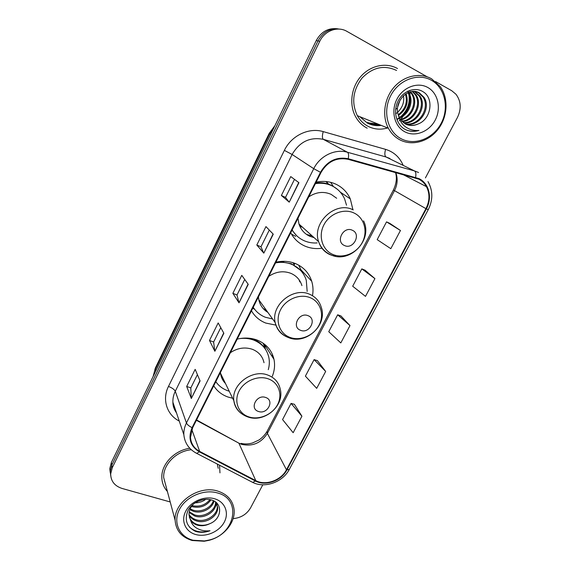 <?xml version="1.0" encoding="UTF-8"?>
<svg xmlns="http://www.w3.org/2000/svg" width="570" height="570" viewBox="0 0 570 570"><rect width="100%" height="100%" fill="white"/><g stroke="black" fill="none" stroke-linecap="round" stroke-linejoin="round"><path stroke-width="0.85" d="M272.317 376.271C274.569 370.607 275.125 364.964 273.978 359.328C271.826 350.208 266.204 343.781 257.113 340.055C250.843 337.746 244.202 337.44 237.198 339.129M213.729 385.797C217.12 391.127 221.922 394.889 228.135 397.069L232.624 398.238M312.488 295.702C313.379 290.721 313.122 285.905 311.704 281.238C309.075 273.151 303.803 267.323 295.887 263.76C289.624 261.145 282.955 260.64 275.873 262.228M251.448 310.785C254.776 316.5 259.542 320.589 265.748 323.055L275.866 325.114M352.937 209.71L350.301 198.902C347.344 192.368 342.656 187.516 336.25 184.345C329.994 181.41 323.29 180.683 316.136 182.158M290.707 232.724C293.949 238.844 298.68 243.29 304.879 246.069C310.337 248.406 316.101 249.119 322.178 248.192M293.244 262.777L294.22 264.758L292.959 262.685M326.375 181.573L328.669 184.245M333.357 186.54L330.735 182.343M368.498 122.864L378.017 124.068M337.932 28.856C328.541 27.595 321.316 31.507 316.25 40.584L111.378 462.462L109.796 468.611L110.245 472.658M339.813 29.134C330.372 27.866 323.097 31.799 317.996 40.933L111.82 465.091L110.231 471.269L110.68 475.344L110.231 471.269L111.82 465.091L317.996 40.933C323.097 31.799 330.372 27.866 339.813 29.134M367.7 122.472C371.547 124.445 375.651 125.25 380.026 124.88C375.651 125.25 371.547 124.445 367.7 122.472M311.149 279.599L310.8 280.276M272.531 354.675L271.847 356.015M273.066 357.91L273.436 357.198M397.518 68.557C386.097 62.087 370.379 65.415 360.774 76.53C351.127 87.602 349.025 104.723 355.573 116.651C358.402 121.759 362.271 125.607 367.18 128.186C362.271 125.607 358.402 121.759 355.573 116.651C349.025 104.723 351.127 87.602 360.774 76.53C370.379 65.415 386.097 62.087 397.518 68.557M189.796 448.291C174.377 450.364 161.103 464.4 161.837 477.767C162.044 483.047 163.904 487.621 167.409 491.49C163.904 487.621 162.044 483.047 161.837 477.767C161.103 464.4 174.377 450.364 189.796 448.291M418.765 179.144C422.071 180.84 424.636 183.348 426.467 186.654C429.944 193.643 429.766 200.975 425.933 208.656L286.461 469.78C281.088 480.453 265.513 486.011 255.773 480.61L199.671 451.411C194.042 448.305 190.979 443.624 190.487 437.354L192.603 427.806L320.974 172.546C327.508 161.531 336.542 157.121 348.07 159.308L418.765 179.144M419.043 178.624L348.256 158.738C336.435 156.486 327.18 161.011 320.475 172.304L192.097 427.65C187.815 438.109 190.23 446.168 199.358 451.839L255.467 481.023C265.442 486.552 281.402 480.859 286.91 469.922L426.374 208.877C432.516 197.897 429.167 183.469 419.043 178.624M378.516 124.267L368.733 122.97M301.915 416.207L291.063 403.403L282.563 419.563L293.158 432.716L301.915 416.207L294.384 404.308M325.669 371.441L314.099 359.613L305.399 376.15L316.692 388.355L325.669 371.441L317.39 360.639M400.461 230.487L386.531 221.873L377.19 239.635L390.806 248.677L400.461 230.487L389.745 223.333M374.918 278.623L361.808 268.883L352.688 286.226L365.498 296.371L374.918 278.623L365.049 270.194M349.994 325.598L337.668 314.783L328.762 331.719L340.803 342.919L349.994 325.598L340.938 315.951M219.963 472.872L219.536 465.213L219.963 472.872M233.123 518.622C240.932 517.895 246.767 514.275 250.622 507.777L262.806 484.792M425.412 177.904L457.475 117.391C461.529 108.799 461.03 101.09 455.972 94.249L451.725 90.715L435.551 81.56M427.215 76.836L346.952 31.386C337.782 25.885 324.693 30.602 319.763 41.289L112.261 467.749L110.665 473.955C110.815 481.166 114.62 485.996 122.08 488.454L170.209 501.956M191.32 398.516L186.682 386.467L195.168 369.346L200.084 380.938L191.32 398.516L199.949 380.618M263.81 253.151L256.814 245.022L265.948 226.596L273.265 234.185L263.81 253.151L273.066 233.971M289.232 202.158L281.373 195.489L290.743 176.586L298.937 182.692L289.232 202.158L298.716 182.528M214.876 351.277L209.489 340.468L218.182 322.934L223.86 333.258L214.876 351.277L223.704 332.973M239.03 302.841L232.859 293.336L241.773 275.36L248.249 284.352L239.03 302.841L248.071 284.109M232.859 293.336L237.006 294.989M244.722 279.464L236.992 295.018L238.88 302.528M209.489 340.468L213.636 342M220.775 327.643L213.622 342.036L214.755 350.921M281.373 195.489L285.52 197.398M294.483 179.372L285.513 197.405L289.026 201.958M256.814 245.022L260.96 246.803L263.632 252.888M186.682 386.467L190.829 387.878M197.412 374.64L190.808 387.921L191.228 398.109M337.668 314.783L341.052 315.994M361.808 268.883L365.163 270.237M386.531 221.873L389.851 223.383M314.099 359.613L317.504 360.675M291.063 403.403L294.505 404.337M260.953 246.824L269.289 230.059M399.292 120.854L400.012 120.106L399.292 120.854M400.703 119.358L403.596 115.653L400.703 119.358M405.199 113.067C407.792 108.457 409.353 103.526 409.88 98.275C409.353 103.526 407.792 108.457 405.199 113.067M410.03 95.568L409.923 91.962L410.03 95.568M409.823 90.993L409.752 90.381L409.823 90.993M401.223 138.781C414.703 145.927 433.186 138.688 441.173 123.327C449.359 108.072 445.092 87.915 431.533 80.349C418.102 72.54 398.658 79.807 390.628 95.831C382.399 111.749 387.628 131.87 401.223 138.781M399.933 139.871C412.245 146.319 428.74 141.624 438.18 129.183C447.685 116.8 448.74 98.353 440.261 86.626L431.597 78.81C420.069 72.212 404.016 75.71 394.105 87.167C384.151 98.574 381.836 116.138 388.398 128.286C391.198 133.416 395.039 137.277 399.933 139.871M396.556 70.452C384.194 64.702 372.709 67.217 362.085 77.997C352.88 90.167 351.291 102.721 357.319 115.66C359.962 120.384 363.56 123.947 368.113 126.348C374.262 129.433 380.76 129.967 387.593 127.958M414.882 91.521L420.054 96.152C427.279 106.547 416.706 124.609 403.624 122.871M414.376 91.478L419.078 95.867C426.161 106.063 416.107 123.797 403.225 122.557M416.385 91.784L418.58 92.753L422.997 97.007L423.995 97.292L419.563 93.031C408.711 85.963 393.086 102.016 398.487 115.446L399.891 118.638L405.32 123.947C409.346 125.963 413.556 125.999 417.945 124.039C414.112 125.642 410.35 125.813 406.659 124.566M406.061 93.679C408.904 102.465 406.374 109.718 398.48 115.425M405.434 94.086C407.807 102.294 405.413 109.169 398.252 114.713M408.434 92.468L408.69 92.853C414.297 100.847 409.06 114.655 399.492 117.904M407.856 92.718C413.186 100.527 408.348 113.793 399.221 117.335M410.678 91.77L412.402 93.929C418.558 102.742 411.675 118.076 400.71 119.9M410.129 91.905L411.469 93.658C417.489 102.272 411.02 117.235 400.389 119.436M412.815 91.471L416.185 95.026C422.869 104.631 414.248 121.36 402.092 121.531M412.288 91.514L415.238 94.748C421.779 104.153 413.613 120.548 401.729 121.153M423.995 97.292C431.811 108.528 418.993 127.837 405.299 123.932M422.997 97.007C430.664 108.029 418.437 127.032 404.864 123.69M417.945 124.039C431.376 119.358 434.233 98.047 423.047 91.734C415.046 86.512 403.125 91.001 398.159 100.904C393.079 110.751 395.886 123.384 404.009 128.777L404.992 129.34C409.367 131.57 414.027 131.941 418.957 130.437C413.813 130.886 409.21 129.604 405.156 126.583C401.814 123.996 399.648 120.448 398.658 115.931M427.821 87.502C417.632 81.645 402.983 87.153 396.898 99.237C390.657 111.243 394.533 126.512 404.843 131.812C415.06 137.285 429.16 131.791 435.224 120.085C441.429 108.457 438.109 93.181 427.821 87.502M400.133 99.885L397.732 106.818M396.606 108.471L395.616 109.668M403.446 95.682C404.501 101.902 402.591 107.409 397.703 112.204M396.934 112.853L395.608 113.808M418.957 130.437C414.611 131.656 410.478 131.535 406.553 130.067M407.856 91.171L408.141 91.941M408.875 94.684C410.179 102.985 407.571 110.231 401.045 116.423M398.715 118.175L397.44 118.945M408.191 91.015L408.982 93.323M409.63 96.993C410.115 103.562 407.985 109.54 403.239 114.912M400.154 117.641L399.57 118.054M399.278 118.254L397.668 119.216M344.465 245.513C353.315 249.938 361.594 234.085 352.36 230.273C343.439 225.734 335.153 241.83 344.465 245.513M297.975 218.282L298.979 224.046C300.917 229.753 304.537 233.835 309.845 236.301L314.091 237.647M336.663 198.253L331.156 194.37C323.639 191.149 316.165 191.983 308.74 196.871M292.139 229.874C295.025 234.804 299.036 238.424 304.173 240.732C308.256 242.507 312.574 243.24 317.141 242.927M346.517 205.193L344.643 198.994C342 193.08 337.789 188.698 332.018 185.856C326.845 183.426 321.295 182.706 315.367 183.69M334.875 187.445L331.163 185.279C326.382 183.027 321.245 182.25 315.752 182.934M300.019 226.675L302.399 227.124M306.539 234.427L312.225 235.966M299.678 225.919L300.889 225.763M328.569 184.21L325.826 181.517M299.193 224.666L299.564 224.573M291.997 230.159L296.429 235.46M295.659 236.379L291.448 234.07M333.82 186.803L337.575 189.447M300.525 330.286C309.403 334.198 317.326 319.015 308.085 315.702C299.129 311.683 291.206 327.087 300.525 330.286M301.922 285.606C300.162 279.92 296.514 275.852 290.992 273.393L290.999 273.393C283.468 270.543 276.065 271.527 268.769 276.35M253.222 307.273C256.165 311.868 260.205 315.196 265.349 317.248L272.603 318.986M307.173 291.469L306.275 280.233C303.938 272.945 299.214 267.708 292.111 264.509C286.931 262.35 281.402 261.815 275.531 262.898M300.262 270.052L291.384 263.732L279.393 261.587M283.689 261.737L283.112 261.317M299.82 281.951L299.001 279.663M263.119 308.484L266.454 310.429M253.208 307.287L253.458 307.65M258.431 296.913L258.809 299.784C260.062 305.306 263.076 309.51 267.864 312.381M254.69 309.36L252.759 308.185M293.913 265.363L294.925 263.368M298.723 265.15L301.808 271.79M298.801 265.2L301.551 271.235M258.452 411.455C267.344 414.896 274.94 400.347 265.691 397.49C256.728 393.963 249.133 408.704 258.452 411.455M264.017 362.719C262.599 356.343 258.73 351.875 252.403 349.317C244.886 346.809 237.54 347.942 230.373 352.702M215.802 381.672C218.802 385.961 222.87 389.011 228.014 390.835L229.218 391.22M268.278 369.674C269.46 365.534 269.646 361.451 268.833 357.411C266.931 349.211 261.908 343.446 253.75 340.112C249.361 338.48 244.68 337.967 239.728 338.587M265.349 349.139C262.521 344.536 258.452 341.202 253.144 339.143L251.128 338.466M222.642 379.762L224.452 381.373M220.433 372.459L220.519 373.264C221.053 377.269 222.713 380.696 225.499 383.539M255.83 340.333L256.151 339.713M263.098 343.168L265.841 349.894M264.558 344.237L265.299 346.945M193.002 540.232L204.473 540.937L208.877 540.096C235.189 534.468 242.236 499.149 217.519 492.964C203.939 488.853 185.834 496.677 179.386 509.58C172.731 522.426 179.336 536.762 193.002 540.232M192.211 540.51L204.195 541.244L208.791 540.367C223.846 536.712 235.631 522.433 234.092 509.551C232.859 500.453 227.437 494.304 217.826 491.112C199.172 484.799 173.772 502.127 175.125 520.332C175.938 530.57 181.63 537.296 192.211 540.51M218.217 468.333L217.284 464.044M210.986 499.833C206.297 506.203 199.928 508.469 191.862 506.616L191.456 506.481M214.028 501.044C212.346 508.697 201.516 514.161 193.287 511.276L189.874 509.601M213.387 500.716C211.178 507.998 200.804 512.843 192.924 510.107L190.173 508.853M215.966 502.633C216.885 511.169 204.366 519.541 194.74 516.021L189.14 512.459M215.567 502.12C215.838 510.549 203.675 518.194 194.377 514.824L189.261 511.767M215.339 501.864L217.64 507.307C218.602 515.9 205.948 524.393 196.222 520.845C193.088 519.833 190.694 517.923 189.033 515.138M216.899 504.265L217.213 506.117C218.182 514.703 205.556 523.174 195.845 519.633C192.959 518.7 190.679 516.983 189.005 514.482M193.337 504.094C190.302 507.457 188.862 511.105 189.026 515.031L190.501 520.054C192.04 522.59 194.391 524.307 197.555 525.205C201.602 526.217 205.663 525.725 209.746 523.723C205.499 525.49 201.367 525.754 197.348 524.528C193.458 523.224 190.786 520.731 189.318 517.04M205.784 499.291C202.785 501.6 199.222 502.769 195.104 502.811M203.283 499.562L197.341 501.522M209.981 499.598C205.399 505.134 199.422 507.143 192.04 505.633M209.746 523.723C222.158 518.907 223.005 502.982 211.556 499.997C203.291 497.353 192.054 502.412 187.936 510.635C184.253 520.011 186.761 526.915 195.453 531.347L196.443 531.639C200.847 532.765 205.364 532.458 210.002 530.727C205.286 531.304 200.954 530.513 197.013 528.354C193.75 526.509 191.577 523.745 190.501 520.054M214.519 498.743C204.224 495.672 190.572 501.593 185.685 511.333C180.633 521.03 185.571 531.91 195.93 534.582C206.226 537.403 219.4 531.553 224.302 522.07C229.354 512.63 224.893 501.671 214.519 498.743M191.271 449.73C176.301 451.062 162.92 464.614 163.69 477.596L166.048 486.402M210.002 530.727C201.78 533.149 194.912 531.931 189.397 527.058M316.25 40.584L319.763 41.289M111.378 462.462L112.261 467.749M274.248 127.082L269.703 133.758L270.7 134.385M153.13 376.478L155.346 368.07L269.204 133.373L269.703 133.758L155.339 369.403L155.831 370.928M155.346 368.07L153.309 376.115M255.773 480.61L238.887 443.168L241.737 444.379C252.603 446.709 261.153 443.04 267.373 433.378L394.483 190.694C397.554 184.53 397.967 178.446 395.722 172.432M196.379 420.29L238.887 443.168L196.55 419.947M425.933 208.656L393.407 190.002C396.449 183.54 397.133 177.662 395.466 172.361M192.097 427.65C189.076 426.189 187.195 424.629 186.447 422.969L313.749 168.677C319.905 155.902 335.075 148.549 347.451 152.247L414.44 170.9L418.594 172.518M389.937 158.51L386.032 156.985L323.333 139.351C309.959 136.729 299.549 141.773 292.111 154.47L175.275 391.269C173.529 394.846 172.739 398.501 172.895 402.228C173.095 406.047 174.263 409.502 176.394 412.595M415.616 177.306C416.207 173.936 415.808 171.805 414.44 170.9L386.032 156.985C384.615 155.845 384.465 153.302 385.605 149.376C393.678 151.862 399.47 157.035 402.962 164.88M179.258 421.073L179.03 420.952C166.803 414.725 161.894 399.37 168.464 386.453L284.373 150.387L292.111 154.47L313.749 168.677L320.475 172.304M199.358 451.839L196.686 453.371C188.948 449.245 184.666 443.004 183.839 434.646C183.69 430.685 184.559 426.795 186.447 422.969L175.275 391.269C174.313 389.417 172.04 387.814 168.464 386.453M255.467 481.023L252.688 482.398L195.546 452.772M284.373 150.387C291.334 135.632 308.855 127.224 323.226 131.613C322.107 135.667 322.143 138.254 323.333 139.351L347.451 152.247C348.612 153.102 348.876 155.268 348.256 158.738M286.91 469.922L289.375 469.295C282.841 482.156 264.851 488.625 252.688 482.398L251.42 481.736M427.992 181.609C433.008 190.537 433.086 199.892 428.241 209.667L426.374 208.877M323.226 131.613L385.605 149.376M199.671 451.411L191.819 429.552M286.461 469.78L267.373 433.378L267.095 431.333L393.407 190.002M359.756 116.651L367.394 123.077C371.733 125.3 376.371 126.07 381.301 125.4M368.612 122.921L378.266 124.167M369.339 123.241L379.77 124.78M332.652 254.363C342.905 258.951 356.663 253.365 362.299 242.428C368.078 231.562 364.337 217.754 354.013 212.995C343.781 208.079 329.496 213.693 323.853 224.965C318.053 236.165 322.321 249.938 332.652 254.363M330.913 255.039L335.602 256.279M353.215 209.91C335.751 200.519 311.626 222.777 318.637 241.737C320.654 247.8 324.472 252.125 330.108 254.712M296.97 235.98L297.654 236.593M289.802 337.333C300.069 341.366 313.642 335.702 319.036 325.228C324.579 314.818 320.604 301.908 310.258 297.718C300.005 293.379 285.919 299.086 280.518 309.873C274.968 320.596 279.457 333.457 289.802 337.333M258.809 299.784L275.182 322.57C277.198 329.952 281.758 335.01 288.869 337.739C306.325 344.864 327.821 324.893 321.224 307.209C319.407 301.167 315.566 296.863 309.688 294.284C293.336 286.546 270.736 305.078 275.182 322.57C276.742 329.403 280.711 334.212 287.081 337.012M253.109 307.487L254.22 308.74M248.734 416.848C259.008 420.368 272.403 414.639 277.569 404.6C282.891 394.611 278.694 382.534 268.349 378.879C258.075 375.067 244.195 380.853 239.022 391.184C233.7 401.458 238.388 413.478 248.734 416.848M220.519 373.264L233.857 400.781C235.481 408.897 240.248 414.326 248.149 417.069C264.544 422.947 284.772 405.705 280.24 389.189C278.787 382.463 274.704 377.775 267.986 375.131C252.446 368.69 231.128 384.7 233.857 400.781C234.576 406.025 237.02 410.229 241.203 413.4M340.319 192.154L350.301 198.902M301.131 270.002L311.704 281.238M264.858 345.185L273.978 359.328M109.796 468.611L110.665 473.955M269.204 133.373L274.982 125.564M426.467 186.654L402.413 174.27M289.375 469.295L428.234 209.674M183.839 434.646L172.895 402.228C172.845 405.854 174.049 409.403 176.493 412.88M241.053 443.367C244.658 444.251 248.492 444.116 252.546 442.954L258.908 440.033C262.271 437.781 265 434.882 267.095 431.333M408.006 92.653L408.69 92.853M411.469 93.658L412.402 93.929M415.238 94.748L416.185 95.026M419.078 95.867L420.054 96.152M357.319 115.66L388.398 128.286M363.56 220.861C373.172 239.721 350.151 263.76 331.27 255.018C325.206 252.46 320.995 248.028 318.637 241.737L298.979 224.046M253.814 308.178L253.151 307.408M217.213 506.117L217.64 507.307M163.69 477.596L175.125 520.332"/></g></svg>
